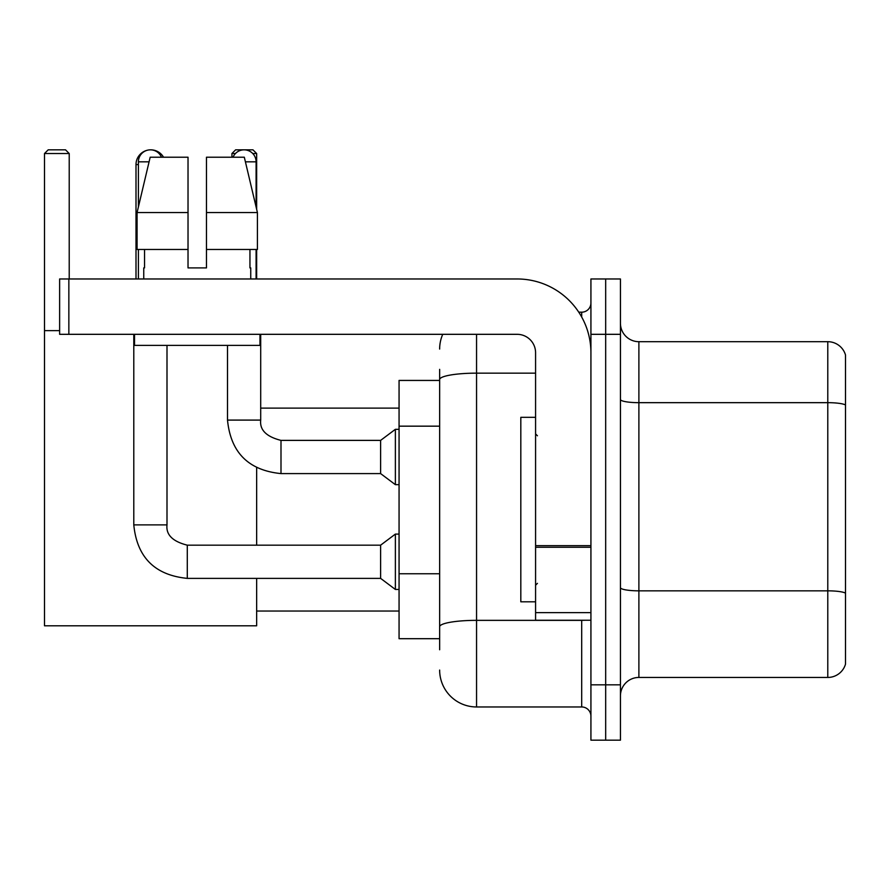 <?xml version="1.0" encoding="UTF-8"?>
<svg xmlns="http://www.w3.org/2000/svg" width="890" height="890" viewBox="0 0 890 890"><rect width="100%" height="100%" fill="white"/><g stroke="black" fill="none" stroke-linecap="round" stroke-linejoin="round"><path stroke-width="1.33" d="M439.649 380.43L399.065 380.43L399.065 638.697L439.649 638.697M439.649 649.767L439.649 369.361M590.927 684.822L590.927 740.169L605.678 740.169L605.678 684.822L605.678 740.169L620.441 740.169L620.441 684.822L605.678 684.822L605.678 334.317L605.678 684.822L590.927 684.822L590.927 334.317L605.678 334.317L605.678 278.971L605.678 334.317L620.441 334.317L620.441 684.822M620.441 334.317L620.441 278.971L590.927 278.971L590.927 334.317M476.551 334.317L476.551 706.96L581.693 706.96L581.693 620.252M578.756 312.179L581.693 312.179A9.223 9.223 0 0 0 590.927 302.956M439.649 415.096L439.649 379.563A36.89 6.408 180 0 1 476.551 373.155L535.58 373.155M590.927 716.183A9.223 9.223 0 0 0 581.693 706.96M439.649 349.069A36.89 36.89 0 0 1 442.731 334.317M476.551 706.96A36.89 36.89 0 0 1 439.649 670.059M620.441 695.891A18.445 18.445 0 0 1 638.886 677.446L827.789 677.446L827.789 341.693L638.886 341.693A18.445 18.445 0 0 1 620.441 323.248A18.445 18.445 0 0 0 638.886 341.693L638.886 677.446M845.5 354.976A18.445 18.445 0 0 0 827.789 341.693A18.445 18.445 0 0 1 845.5 354.976L845.5 664.163A18.445 18.445 0 0 1 827.789 677.446M206.469 267.901L188.024 267.901L206.469 267.901L188.024 267.901L206.469 267.901L206.469 157.219L244.316 157.219L257.421 212.554L257.421 249.456L206.469 249.456M235.45 153.525L231.934 153.525L235.616 149.832L252.96 149.832L256.654 153.525L256.654 209.284L257.421 212.554L206.469 212.554M136.003 278.971L136.003 164.594A14.763 14.763 0 0 1 147.084 150.299M150.566 149.843A14.763 14.763 0 0 1 150.755 149.832A14.763 14.763 0 0 1 163.537 157.219M256.654 578.378L256.654 625.792L44.5 625.792L44.5 153.525L48.194 149.832L65.526 149.832L69.22 153.525L44.5 153.525M69.22 278.971L69.22 153.525M44.5 330.624L59.63 330.624M256.654 545.17L256.654 467.728M256.654 249.456L256.654 278.971M256.654 153.525L252.76 153.525M231.934 153.525L231.934 157.219M138.395 206.936L138.395 161.824A11.993 11.993 0 0 1 161.457 157.219M133.789 334.317L133.789 524.878L166.997 524.878C165.874 534.723 172.638 541.487 187.289 545.17L380.62 545.17L380.62 578.378L187.289 578.378L187.289 545.17C172.638 541.487 165.874 534.723 166.997 524.878L166.997 345.387M380.62 545.17L395.371 534.1L395.371 589.447L399.065 589.447M138.395 249.456L138.395 278.971M233.035 157.219A11.993 11.993 0 0 1 256.098 161.824L256.098 206.936M280.995 473.591C248.544 470.387 230.71 452.554 227.506 420.091C230.71 452.554 248.544 470.387 280.995 473.591C248.544 470.387 230.71 452.554 227.506 420.091C230.71 452.554 248.544 470.387 280.995 473.591C248.544 470.387 230.71 452.554 227.506 420.091L260.703 420.091C259.591 429.937 266.355 436.701 280.995 440.383L380.62 440.383L380.62 473.591L280.995 473.591L280.995 440.416M380.62 440.383L395.371 429.325L395.371 484.661L399.065 484.661M256.098 249.456L256.098 278.971M590.927 620.252L535.58 620.252L535.58 545.659L590.927 545.659M590.927 352.763A73.792 73.792 0 0 0 517.135 278.971L68.853 278.971L68.853 334.317L517.135 334.317A18.445 18.445 0 0 1 535.58 352.763L535.58 545.659M68.853 334.317L59.63 334.317L59.63 278.971L68.853 278.971M143.746 267.901L144.547 267.901L143.746 267.901L143.746 278.971M250.746 267.901L249.945 267.901L250.746 267.901L250.746 278.971M249.945 249.456L249.945 267.901M188.024 212.554L137.071 212.554L150.176 157.219L188.024 157.219L188.024 267.901M144.547 267.901L144.547 249.456M134.524 334.317L134.524 345.387L259.969 345.387L259.969 334.317M188.024 249.456L137.071 249.456L137.071 212.554L150.176 157.219M257.421 249.456L257.421 212.554L244.316 157.219M535.58 417.332L520.817 417.332L520.817 601.807L535.58 601.807M439.649 426.165L399.065 426.165M439.649 573.75L399.065 573.75M584.897 620.252A9.223 1.602 0 0 1 581.693 620.352L476.551 620.352A36.89 6.408 180 0 0 439.649 626.76M581.693 317.04L581.693 312.179M845.5 404.972A18.445 3.204 180 0 0 827.789 402.669L638.886 402.669A18.445 3.204 0 0 1 620.441 399.465M845.5 593.14A18.445 3.204 180 0 0 827.789 590.838L638.886 590.838A18.445 3.204 -0 0 1 620.441 587.634M138.395 164.594L136.003 164.594M138.395 161.824L149.086 161.824M260.703 334.317L260.703 420.091C259.591 429.937 266.355 436.701 280.995 440.383C266.355 436.701 259.591 429.937 260.703 420.091C259.591 429.937 266.355 436.701 280.995 440.383C266.355 436.701 259.591 429.937 260.703 420.091L260.67 420.091M245.417 161.824L256.098 161.824M590.927 547.261L535.58 547.261M535.58 612.631L590.927 612.631M256.654 611.029L399.065 611.029M260.703 408.109L399.065 408.109M133.789 524.878C136.993 557.34 154.827 575.174 187.289 578.378C154.827 575.174 136.993 557.34 133.789 524.878C136.993 557.34 154.827 575.174 187.289 578.378C154.827 575.174 136.993 557.34 133.789 524.878C136.993 557.34 154.827 575.174 187.289 578.378M166.997 524.878C165.874 534.723 172.638 541.487 187.289 545.17C172.638 541.487 165.874 534.723 166.997 524.878C165.874 534.723 172.638 541.487 187.289 545.17M380.62 578.378L395.371 589.447M395.371 534.1L399.065 534.1M380.62 473.591L395.371 484.661M227.506 420.091L227.506 345.387M395.371 429.325L399.065 429.325M537.427 435.777L535.58 433.931M537.427 583.362L535.58 585.197"/></g></svg>
